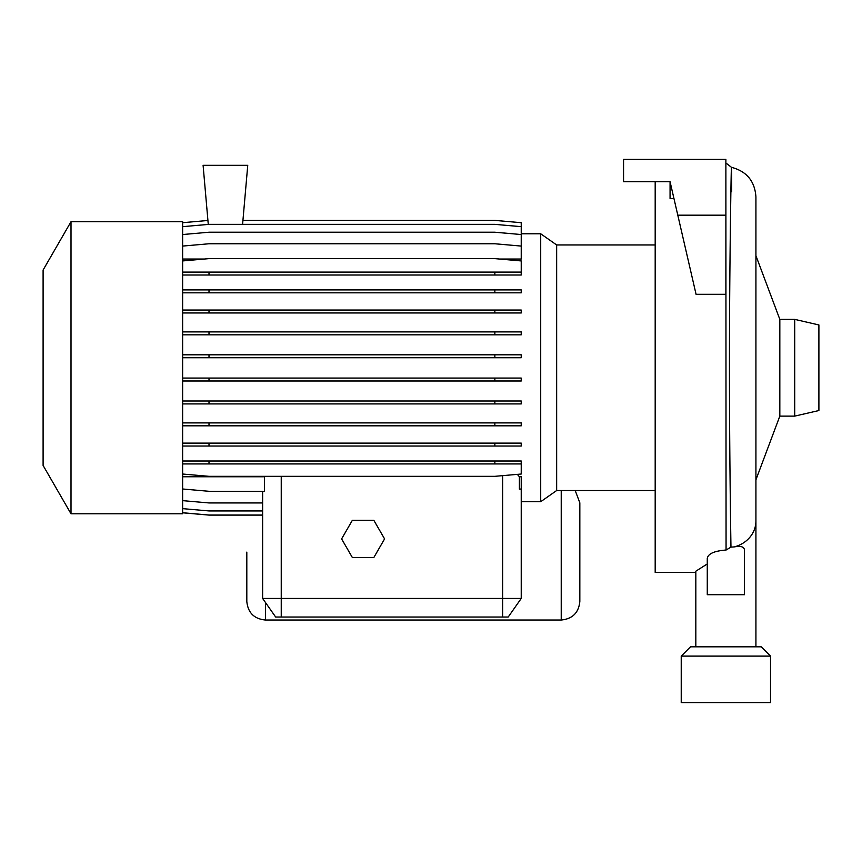 <?xml version="1.0" encoding="UTF-8"?>
<svg xmlns="http://www.w3.org/2000/svg" width="862" height="862" viewBox="0 0 862 862"><rect width="100%" height="100%" fill="white"/><g stroke="black" fill="none" stroke-linecap="round" stroke-linejoin="round"><path stroke-width="1.29" d="M730.965 547.122L726.063 550.031C714.339 550.937 708.079 553.716 707.271 558.382L707.271 594.715L744.488 594.715L744.488 550.538C744.445 546.82 741.051 545.614 734.295 546.907L730.965 547.122C730.437 514.334 729.457 442.184 729.446 367.74L729.446 367.729C729.424 298.306 730.286 230.294 730.825 195.426C731.396 159.362 731.666 158.123 731.644 191.709M246.812 552.111L246.812 601.417L246.812 552.111M575.202 490.532L579.835 502.815L579.835 601.417C578.736 612.72 572.53 618.916 561.227 620.015L561.227 490.532M521.23 233.785L540.711 233.785L556.658 244.959L556.658 490.532L655.185 490.532M540.711 233.785L540.711 501.706L556.658 490.532M71.007 367.74L71.007 513.784L182.636 513.784L182.636 221.706L71.007 221.706L71.007 367.74M71.007 221.706L43.1 270.032L43.1 465.458L71.007 513.784M655.185 181.699L655.185 572.39L695.828 572.39M695.828 646.812L695.828 571.194L707.271 563.953M794.71 319.371L794.71 416.12L818.9 410.538L818.9 324.952L794.71 319.371L779.83 319.371L779.83 416.12L755.92 479.811M770.531 656.111L681.228 656.111L681.228 702.627L770.531 702.627L770.531 656.111L761.221 646.812L690.527 646.812L681.228 656.111M182.636 488.991L209.003 491.297L264.472 491.297L264.472 476.772L182.636 476.772M519.387 476.772L519.387 489.153L521.23 488.991L521.23 598.443L508.203 617.041L275.657 617.041L262.63 598.443L521.23 598.443L521.23 476.772L519.387 476.772L517.383 474.369M242.588 224.357L247.75 165.332L203.098 165.332L208.27 224.422M182.636 246.079L209.003 243.763L494.853 243.763L521.23 246.079L521.23 259.042L499.518 259.042M204.348 259.042L182.636 259.042M182.636 512.793L209.003 515.099L262.63 515.099L262.63 598.443L262.63 491.297M707.271 594.715L710.827 594.715M670.065 181.699L696.065 294.298L725.879 294.298L725.879 159.373L623.56 159.373L623.56 181.699L670.065 181.699L670.065 198.508L673.944 198.508M352.353 520.303L341.611 538.901L352.353 557.509L373.839 557.509L384.581 538.901L373.839 520.303L352.353 520.303M677.801 215.188L725.879 215.188M182.636 508.634L209.003 510.94L262.63 510.94M182.636 512.728L209.003 515.034L262.63 515.034M182.636 500.639L209.003 502.945L262.63 502.945M182.636 422.897L521.23 422.897L521.23 425.817L182.636 425.817M209.003 422.897L209.003 425.817M494.853 422.897L494.853 425.817M182.636 331.902L521.23 331.902L521.23 334.822L182.636 334.822M209.003 331.902L209.003 334.822M494.853 331.902L494.853 334.822M182.636 275.01L521.23 275.01L521.23 260.938L494.853 258.632L209.003 258.632L182.636 260.938M182.636 272.09L209.003 272.09L209.003 275.01M209.003 272.09L494.853 272.09L494.853 275.01M494.853 272.09L521.23 272.09M182.636 222.698L207.925 220.489M182.636 354.81L521.23 354.81L521.23 357.73L182.636 357.73M209.003 354.81L209.003 357.73M494.853 354.81L494.853 357.73M182.636 443.111L521.23 443.111L521.23 446.031L182.636 446.031M209.003 443.111L209.003 446.031M494.853 443.111L494.853 446.031M182.636 226.663L209.003 224.357L494.853 224.357L521.23 226.663L521.23 246.079M182.636 461.008L521.23 461.008L521.23 463.928L182.636 463.928M209.003 461.008L209.003 463.928M494.853 461.008L494.853 463.928M182.636 474.025L209.003 476.33L494.853 476.33L521.23 474.025L521.23 463.928M182.636 378.073L521.23 378.073L521.23 380.993L182.636 380.993M209.003 378.073L209.003 380.993M494.853 378.073L494.853 380.993M182.636 289.912L521.23 289.912L521.23 292.832L182.636 292.832M209.003 289.912L209.003 292.832M494.853 289.912L494.853 292.832M182.636 401.002L521.23 401.002L521.23 403.922L182.636 403.922M209.003 401.002L209.003 403.922M494.853 401.002L494.853 403.922M182.636 310.051L521.23 310.051L521.23 312.971L182.636 312.971M209.003 310.051L209.003 312.971M494.853 310.051L494.853 312.971M182.636 234.539L209.003 232.223L494.853 232.223L521.23 234.539M242.933 220.392L494.853 220.392L521.23 222.698L521.23 226.663M755.92 646.812L755.92 521.036A30.041 26.959 180 0 1 734.295 546.907M265.421 602.419L265.421 620.015C254.118 618.916 247.922 612.72 246.812 601.417M725.879 163.101L726.063 550.031M502.621 617.041L502.621 475.652M281.238 617.041L281.238 476.33M561.227 620.015L265.421 620.015M726.063 163.101L731.482 167.325C746.675 171.322 754.821 181.171 755.92 196.848L755.92 521.036M779.83 416.12L794.71 416.12M521.23 501.706L540.711 501.706M779.83 319.371L755.92 255.68M556.658 244.959L655.185 244.959"/></g></svg>
